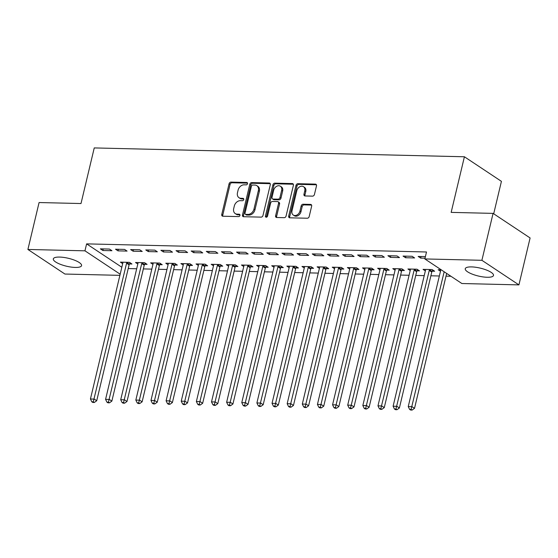 <?xml version="1.0" encoding="UTF-8"?>
<svg xmlns="http://www.w3.org/2000/svg" width="558" height="558" viewBox="0 0 558 558"><rect width="100%" height="100%" fill="white"/><g stroke="black" fill="none" stroke-linecap="round" stroke-linejoin="round"><path stroke-width="0.84" d="M247.508 183.694A1.276 0.976 -56.4 0 0 246.755 182.48L230.97 182.103A1.827 1.395 -56.4 0 0 229.08 183.77L221.763 214.474A1.827 1.395 -56.4 0 0 222.237 216.03A1.827 1.395 -56.4 0 0 222.844 216.218L238.622 216.595A1.276 0.976 -56.4 0 0 239.194 214.202L237.15 214.153A5.845 4.464 -56.4 0 1 235.218 213.568A5.845 4.464 -56.4 0 1 233.697 208.587L234.304 206.028A5.845 4.464 -56.4 0 1 240.359 200.678L242.402 200.727A1.276 0.976 -56.4 0 0 242.974 198.341L240.93 198.292A5.845 4.464 -56.4 0 1 238.998 197.706A5.845 4.464 -56.4 0 1 237.478 192.719L238.085 190.159A5.845 4.464 -56.4 0 1 244.139 184.817L246.183 184.865A1.276 0.976 -56.4 0 0 247.508 183.694M487.183 277.27A14.515 4.059 13.4 0 1 472.263 274.138A14.515 4.059 13.4 0 1 465.253 268.726A14.515 4.059 13.4 0 1 471.573 266.905A14.515 4.059 13.4 0 1 486.485 270.044A14.515 4.059 13.4 0 1 493.495 275.457A14.515 4.059 13.4 0 1 487.183 277.27M75.253 267.435A14.515 4.059 13.4 0 1 60.334 264.304A14.515 4.059 13.4 0 1 53.324 258.891A14.515 4.059 13.4 0 1 59.643 257.071A14.515 4.059 13.4 0 1 74.556 260.202A14.515 4.059 13.4 0 1 81.566 265.615A14.515 4.059 13.4 0 1 75.253 267.435M312.55 196.144A1.827 1.395 -56.4 0 0 314.44 194.47L316.498 185.856A1.827 1.395 -56.4 0 0 316.023 184.3A1.827 1.395 -56.4 0 0 315.416 184.119L297.888 183.701A1.827 1.395 -56.4 0 0 295.998 185.368L288.681 216.072A1.827 1.395 -56.4 0 0 289.156 217.634A1.827 1.395 -56.4 0 0 289.762 217.815L307.291 218.234A1.827 1.395 -56.4 0 0 309.181 216.56L311.657 206.16A1.827 1.395 -56.4 0 0 311.183 204.598A1.827 1.395 -56.4 0 0 310.583 204.416L303.078 204.235A1.827 1.395 -56.4 0 0 301.187 205.909L299.96 211.07A4.889 3.732 -56.4 0 1 293.285 215.046A4.889 3.732 -56.4 0 1 292.008 210.875L296.828 190.662A4.889 3.732 -56.4 0 1 303.503 186.686A4.889 3.732 -56.4 0 1 304.773 190.857L303.971 194.226A1.827 1.395 -56.4 0 0 304.445 195.781A1.827 1.395 -56.4 0 0 305.052 195.963L312.55 196.144M424.847 258.94L481.896 260.3L518.919 284.887L461.871 283.52L424.847 258.94L426.5 251.986L86.609 243.874L84.956 250.821L120.172 274.208M119.893 275.352L64.923 274.041L27.9 249.461L39.081 202.54L81.001 203.537L94.246 147.926L464.409 156.77L451.157 212.382L493.077 213.379L481.896 260.3M27.9 249.461L84.956 250.821M270.295 184.754A1.827 1.395 -56.4 0 0 269.821 183.198A1.827 1.395 -56.4 0 0 269.221 183.017L251.693 182.599A1.827 1.395 -56.4 0 0 249.803 184.266L242.486 214.969A1.827 1.395 -56.4 0 0 242.96 216.525A1.827 1.395 -56.4 0 0 243.56 216.713L261.088 217.132A1.827 1.395 -56.4 0 0 262.985 215.458L270.295 184.754M274.787 183.15L292.315 183.568A1.827 1.395 -56.4 0 1 292.922 183.749A1.827 1.395 -56.4 0 1 293.396 185.305L286.08 216.009A1.827 1.395 -56.4 0 1 284.189 217.683L276.691 217.501A1.827 1.395 -56.4 0 1 276.084 217.32A1.827 1.395 -56.4 0 1 275.61 215.765L278.575 203.307A1.827 1.395 -56.4 0 0 278.1 201.752A1.827 1.395 -56.4 0 0 277.5 201.571L272.52 201.452A1.827 1.395 -56.4 0 0 270.63 203.119L267.54 216.086A1.276 0.976 -56.4 0 1 265.462 216.037L272.897 184.817A1.827 1.395 -56.4 0 1 274.787 183.15L275.791 183.812L293.32 184.231A1.827 1.395 -56.4 0 0 293.32 184.231L292.315 183.568M493.697 213.791L501.426 181.35L464.409 156.77M403.036 256.073L405.54 257.733L414.615 257.949L412.118 256.289L403.036 256.073M432.178 271.181L434.633 271.237L432.129 269.577L423.048 269.361L425.349 270.888M372.772 255.348L375.269 257.008L384.35 257.224L381.846 255.564L372.772 255.348M401.913 270.456L404.362 270.511L401.865 268.851L392.783 268.635L395.085 270.163M342.5 254.622L345.004 256.289L354.086 256.506L351.582 254.846L342.5 254.622M371.649 269.73L374.097 269.793L371.593 268.133L362.519 267.91L364.813 269.437M312.236 253.904L314.74 255.564L323.814 255.78L321.317 254.12L312.236 253.904M341.377 269.012L343.833 269.068L341.329 267.408L332.247 267.191L334.549 268.719M281.971 253.179L284.468 254.839L293.55 255.055L291.053 253.395L281.971 253.179M311.113 268.286L313.561 268.342L311.064 266.682L301.983 266.466L304.284 267.993M251.7 252.46L254.204 254.12L263.285 254.336L260.781 252.676L251.7 252.46M280.848 267.561L283.297 267.624L280.793 265.964L271.718 265.748L274.013 267.275M221.435 251.735L223.939 253.395L233.021 253.611L230.517 251.951L221.435 251.735M250.584 266.843L253.032 266.898L250.528 265.238L241.447 265.022L243.748 266.55M191.171 251.009L193.675 252.669L202.749 252.893L200.252 251.226L191.171 251.009M220.312 266.117L222.768 266.18L220.264 264.513L211.182 264.297L213.484 265.824M160.906 250.291L163.403 251.951L172.485 252.167L169.981 250.507L160.906 250.291M190.048 265.399L192.496 265.455L189.999 263.794L180.918 263.578L183.212 265.106M130.635 249.566L133.139 251.226L142.22 251.442L139.716 249.782L130.635 249.566M159.783 264.673L162.232 264.729L159.727 263.069L150.646 262.853L152.948 264.38M100.37 248.84L102.874 250.507L111.949 250.723L109.452 249.063L100.37 248.84M129.512 263.948L131.967 264.011L129.463 262.351L120.382 262.134L122.683 263.655M86.609 243.874L121.825 267.254M128.214 268.565L136.682 268.768M143.35 268.921L151.818 269.123M158.486 269.284L166.954 269.486M173.615 269.647L182.082 269.849M188.75 270.009L197.218 270.212M203.879 270.372L212.354 270.574M219.015 270.735L227.483 270.937M234.151 271.09L242.618 271.293M249.28 271.453L257.754 271.655M264.415 271.816L272.883 272.018M279.551 272.178L288.019 272.381M294.68 272.541L303.154 272.743M309.816 272.897L318.283 273.099M324.951 273.26L333.419 273.462M340.08 273.622L348.548 273.825M355.216 273.985L363.683 274.187M370.352 274.348L378.819 274.55M385.48 274.703L393.948 274.906M400.616 275.066L409.084 275.268M415.752 275.429L424.22 275.631M430.881 275.791L439.348 275.994M446.016 276.154L450.948 276.273M144.648 264.311L147.096 264.373L144.599 262.706L135.517 262.49L137.819 264.018M115.506 249.203L118.003 250.863L127.084 251.086L124.58 249.419L115.506 249.203M174.912 265.036L177.367 265.092L174.863 263.432L165.782 263.216L168.084 264.743M145.771 249.928L148.275 251.588L157.349 251.804L154.852 250.144L145.771 249.928M205.184 265.754L207.632 265.817L205.128 264.157L196.046 263.941L198.348 265.462M176.035 250.654L178.539 252.314L187.621 252.53L185.116 250.87L176.035 250.654M235.448 266.48L237.896 266.536L235.399 264.876L226.318 264.659L228.613 266.187M206.307 251.372L208.804 253.032L217.885 253.248L215.381 251.588L206.307 251.372M265.713 267.205L268.161 267.261L265.664 265.601L256.582 265.385L258.884 266.912M236.571 252.097L239.068 253.757L248.15 253.974L245.653 252.314L236.571 252.097M295.984 267.924L298.432 267.986L295.928 266.326L286.847 266.103L289.149 267.631M266.836 252.816L269.34 254.483L278.421 254.699L275.917 253.032L266.836 252.816M326.249 268.649L328.697 268.705L326.193 267.045L317.118 266.829L319.413 268.356M297.1 253.541L299.604 255.201L308.686 255.418L306.182 253.757L297.1 253.541M356.513 269.375L358.961 269.43L356.464 267.77L347.383 267.554L349.685 269.082M327.372 254.267L329.869 255.927L338.95 256.143L336.446 254.483L327.372 254.267M386.778 270.093L389.233 270.156L386.729 268.489L377.647 268.272L379.949 269.8M357.636 254.985L360.14 256.645L369.215 256.861L366.718 255.201L357.636 254.985M417.049 270.818L419.497 270.874L416.993 269.214L407.912 268.998L410.214 270.525M387.901 255.71L390.405 257.371L399.486 257.587L396.982 255.927L387.901 255.71M441.19 269.793L438.183 269.723L440.478 271.244M425.405 256.603L418.172 256.429L420.669 258.096L425.022 258.201M493.077 213.379L530.1 237.959L518.919 284.887M102.874 250.507L103.251 248.91M118.003 250.863L118.387 249.273M133.139 251.226L133.515 249.635M148.275 251.588L148.651 249.998M163.403 251.951L163.787 250.361M178.539 252.314L178.916 250.716M193.675 252.669L194.051 251.079M208.804 253.032L209.187 251.442M223.939 253.395L224.316 251.804M239.068 253.757L239.452 252.167M254.204 254.12L254.588 252.523M269.34 254.483L269.716 252.886M284.468 254.839L284.852 253.248M299.604 255.201L299.981 253.611M314.74 255.564L315.117 253.974M329.869 255.927L330.252 254.329M345.004 256.289L345.381 254.692M360.14 256.645L360.517 255.055M375.269 257.008L375.653 255.418M390.405 257.371L390.781 255.78M405.54 257.733L405.917 256.143M420.669 258.096L421.053 256.499M238.998 197.706L239.996 198.369A5.845 4.464 -56.4 0 0 241.928 198.955L240.93 198.292M243.741 199.004L241.928 198.955M235.218 213.568L236.215 214.23A5.845 4.464 -56.4 0 0 238.154 214.823L237.15 214.153M239.961 214.865L238.154 214.823M247.522 183.136L231.968 182.766A1.827 1.395 -56.4 0 0 230.077 184.433L222.761 215.137A1.827 1.395 -56.4 0 0 222.837 216.218M269.221 183.017L270.218 183.68A1.827 1.395 -56.4 0 0 270.218 183.68L252.69 183.261A1.827 1.395 -56.4 0 0 250.8 184.928L243.483 215.632A1.827 1.395 -56.4 0 0 243.56 216.713M252.753 185.026A1.276 0.976 -56.4 0 0 251.435 186.191L245.011 213.142A1.276 0.976 -56.4 0 0 245.764 214.363L247.919 214.411A5.845 4.464 -56.4 0 0 253.974 209.069L258.361 190.648A5.845 4.464 -56.4 0 0 256.84 185.661A5.845 4.464 -56.4 0 0 254.908 185.075L252.753 185.026M245.346 214.237L246.343 214.9A1.276 0.976 -56.4 0 0 246.769 215.025L245.764 214.363M256.84 185.661L257.845 186.33A5.845 4.464 -56.4 0 1 259.365 191.31L254.978 209.731A5.845 4.464 -56.4 0 1 248.924 215.081L246.769 215.025M278.1 201.752L279.105 202.415A1.827 1.395 -56.4 0 1 279.579 203.977L276.608 216.427A1.827 1.395 -56.4 0 0 276.684 217.501M275.791 183.812A1.827 1.395 -56.4 0 0 273.901 185.479L266.459 216.699A1.276 0.976 -56.4 0 0 266.445 217.229M281.657 190.39A4.889 3.732 -56.4 0 0 280.381 186.226A4.889 3.732 -56.4 0 0 273.706 190.194L272.011 197.323A1.827 1.395 -56.4 0 0 272.485 198.878A1.827 1.395 -56.4 0 0 273.092 199.06L278.065 199.178A1.827 1.395 -56.4 0 0 279.956 197.511L281.657 190.39L282.655 191.052A4.889 3.732 -56.4 0 0 281.385 186.888L280.381 186.226M272.485 198.878L273.49 199.541A1.827 1.395 -56.4 0 0 274.09 199.722L273.092 199.06M282.655 191.052L280.96 198.174A1.827 1.395 -56.4 0 1 279.07 199.841L274.09 199.722M303.503 186.686L304.501 187.355A4.889 3.732 -56.4 0 1 305.777 191.52L304.968 194.888A1.827 1.395 -56.4 0 0 305.045 195.963M293.285 215.046L294.282 215.709A4.889 3.732 -56.4 0 0 300.957 211.733L299.96 211.07M310.583 204.416L311.58 205.079A1.827 1.395 -56.4 0 0 311.58 205.079L304.082 204.905A1.827 1.395 -56.4 0 0 302.185 206.572L300.957 211.733M315.416 184.119L316.414 184.782A1.827 1.395 -56.4 0 0 316.414 184.782L298.886 184.363A1.827 1.395 -56.4 0 0 296.995 186.03L289.679 216.741A1.827 1.395 -56.4 0 0 289.755 217.815M122.83 262.19L122.865 262.448A1.862 1.423 123.6 0 1 122.816 263.097L90.438 398.998L94.225 399.089L96.722 400.749L129.1 264.848A1.862 1.423 123.6 0 1 129.365 264.206L130.181 262.825M93.298 401.816L91.784 401.781L92.788 402.444L94.302 402.485L93.298 401.816L126.596 263.188A1.862 1.423 123.6 0 1 126.861 262.539L127.015 262.288M91.784 401.781L90.438 398.998M96.722 400.749L94.302 402.485M137.966 262.553L137.993 262.811A1.862 1.423 123.6 0 1 137.952 263.46L105.574 399.361L109.354 399.451L111.858 401.111L144.236 265.21A1.862 1.423 123.6 0 1 144.501 264.562L145.317 263.188M108.433 402.179L106.92 402.144L107.924 402.806L109.438 402.841L108.433 402.179L141.732 263.55A1.862 1.423 123.6 0 1 141.997 262.902L142.144 262.651M106.92 402.144L105.574 399.361M111.858 401.111L109.438 402.841M153.101 262.916L153.129 263.167A1.862 1.423 123.6 0 1 153.08 263.822L120.709 399.723L124.49 399.814L126.994 401.474L159.365 265.573A1.862 1.423 123.6 0 1 159.63 264.924L160.446 263.55M123.569 402.541L122.056 402.506L123.053 403.169L124.567 403.204L123.569 402.541L156.868 263.913A1.862 1.423 123.6 0 1 157.133 263.264L157.279 263.013M122.056 402.506L120.709 399.723M126.994 401.474L124.567 403.204M168.23 263.271L168.258 263.529A1.862 1.423 123.6 0 1 168.216 264.185L135.838 400.079L139.626 400.17L142.123 401.83L174.501 265.936A1.862 1.423 123.6 0 1 174.766 265.287L175.582 263.913M138.698 402.904L137.184 402.869L138.189 403.532L139.702 403.567L138.698 402.904L171.997 264.276A1.862 1.423 123.6 0 1 172.262 263.627L172.415 263.376M137.184 402.869L135.838 400.079M142.123 401.83L139.702 403.567M183.366 263.634L183.394 263.892A1.862 1.423 123.6 0 1 183.352 264.541L150.974 400.442L154.754 400.532L157.258 402.192L189.636 266.292A1.862 1.423 123.6 0 1 189.901 265.65L190.717 264.269M153.834 403.267L152.32 403.225L153.324 403.894L154.831 403.929L153.834 403.267L187.132 264.631A1.862 1.423 123.6 0 1 187.397 263.99L187.544 263.732M152.32 403.225L150.974 400.442M157.258 402.192L154.831 403.929M198.502 263.997L198.529 264.255A1.862 1.423 123.6 0 1 198.481 264.904L166.11 400.804L169.89 400.895L172.394 402.555L204.765 266.654A1.862 1.423 123.6 0 1 205.03 266.013L205.846 264.631M168.969 403.622L167.456 403.587L168.453 404.257L169.967 404.292L168.969 403.622L202.268 264.994A1.862 1.423 123.6 0 1 202.533 264.353L202.68 264.094M167.456 403.587L166.11 400.804M172.394 402.555L169.967 404.292M213.63 264.359L213.658 264.618A1.862 1.423 123.6 0 1 213.616 265.266L181.238 401.167L185.026 401.258L187.523 402.918L219.901 267.017A1.862 1.423 123.6 0 1 220.166 266.368L220.982 264.994M184.098 403.985L182.585 403.95L183.589 404.613L185.103 404.648L184.098 403.985L217.397 265.357A1.862 1.423 123.6 0 1 217.662 264.708L217.815 264.457M182.585 403.95L181.238 401.167M187.523 402.918L185.103 404.648M228.766 264.722L228.794 264.973A1.862 1.423 123.6 0 1 228.752 265.629L196.374 401.53L200.155 401.62L202.659 403.281L235.037 267.38A1.862 1.423 123.6 0 1 235.295 266.731L236.118 265.357M199.234 404.348L197.72 404.313L198.718 404.975L200.231 405.01L199.234 404.348L232.533 265.72A1.862 1.423 123.6 0 1 232.798 265.071L232.944 264.82M197.72 404.313L196.374 401.53M202.659 403.281L200.231 405.01M243.902 265.078L243.93 265.336A1.862 1.423 123.6 0 1 243.881 265.992L211.503 401.886L215.29 401.976L217.794 403.643L250.165 267.742A1.862 1.423 123.6 0 1 250.43 267.094L251.246 265.72M214.37 404.71L212.856 404.676L213.854 405.338L215.367 405.373L214.37 404.71L247.668 266.082A1.862 1.423 123.6 0 1 247.926 265.434L248.08 265.183M212.856 404.676L211.503 401.886M217.794 403.643L215.367 405.373M259.031 265.441L259.058 265.699A1.862 1.423 123.6 0 1 259.017 266.347L226.639 402.248L230.426 402.339L232.923 403.999L265.301 268.105A1.862 1.423 123.6 0 1 265.566 267.456L266.382 266.075M229.498 405.073L227.985 405.031L228.989 405.701L230.503 405.736L229.498 405.073L262.797 266.438A1.862 1.423 123.6 0 1 263.062 265.796L263.216 265.545M227.985 405.031L226.639 402.248M232.923 403.999L230.503 405.736M274.166 265.803L274.194 266.061A1.862 1.423 123.6 0 1 274.145 266.71L241.774 402.611L245.555 402.702L248.059 404.362L280.437 268.461A1.862 1.423 123.6 0 1 280.695 267.819L281.518 266.438M244.634 405.429L243.121 405.394L244.118 406.064L245.632 406.098L244.634 405.429L277.933 266.801A1.862 1.423 123.6 0 1 278.198 266.159L278.344 265.901M243.121 405.394L241.774 402.611M248.059 404.362L245.632 406.098M289.302 266.166L289.33 266.424A1.862 1.423 123.6 0 1 289.281 267.073L256.903 402.974L260.691 403.064L263.188 404.724L295.566 268.823A1.862 1.423 123.6 0 1 295.831 268.182L296.647 266.801M259.77 405.792L258.256 405.757L259.254 406.419L260.767 406.461L259.77 405.792L293.069 267.163A1.862 1.423 123.6 0 1 293.327 266.515L293.48 266.264M258.256 405.757L256.903 402.974M263.188 404.724L260.767 406.461M304.431 266.529L304.459 266.78A1.862 1.423 123.6 0 1 304.417 267.435L272.039 403.336L275.819 403.427L278.323 405.087L310.701 269.186A1.862 1.423 123.6 0 1 310.966 268.538L311.783 267.163M274.899 406.154L273.385 406.119L274.39 406.782L275.903 406.817L274.899 406.154L308.197 267.526A1.862 1.423 123.6 0 1 308.462 266.877L308.616 266.626M273.385 406.119L272.039 403.336M278.323 405.087L275.903 406.817M319.567 266.884L319.594 267.142A1.862 1.423 123.6 0 1 319.546 267.798L287.175 403.699L290.955 403.783L293.459 405.45L325.83 269.549A1.862 1.423 123.6 0 1 326.095 268.9L326.918 267.526M290.034 406.517L288.521 406.482L289.518 407.145L291.032 407.18L290.034 406.517L323.333 267.889A1.862 1.423 123.6 0 1 323.598 267.24L323.745 266.989M288.521 406.482L287.175 403.699M293.459 405.45L291.032 407.18M334.695 267.247L334.73 267.505A1.862 1.423 123.6 0 1 334.681 268.154L302.303 404.055L306.091 404.145L308.588 405.805L340.966 269.912A1.862 1.423 123.6 0 1 341.231 269.263L342.047 267.882M305.163 406.88L303.657 406.845L304.654 407.507L306.168 407.542L305.163 406.88L338.462 268.245A1.862 1.423 123.6 0 1 338.727 267.603L338.88 267.352M303.657 406.845L302.303 404.055M308.588 405.805L306.168 407.542M349.831 267.61L349.859 267.868A1.862 1.423 123.6 0 1 349.817 268.517L317.439 404.417L321.22 404.508L323.724 406.168L356.102 270.267A1.862 1.423 123.6 0 1 356.367 269.626L357.183 268.245M320.299 407.242L318.785 407.2L319.79 407.87L321.303 407.905L320.299 407.242L353.598 268.607A1.862 1.423 123.6 0 1 353.863 267.966L354.009 267.707M318.785 407.2L317.439 404.417M323.724 406.168L321.303 407.905M364.967 267.973L364.995 268.231A1.862 1.423 123.6 0 1 364.946 268.879L332.575 404.78L336.355 404.871L338.859 406.531L371.23 270.63A1.862 1.423 123.6 0 1 371.495 269.988L372.312 268.607M335.435 407.598L333.921 407.563L334.919 408.226L336.432 408.268L335.435 407.598L368.733 268.97A1.862 1.423 123.6 0 1 368.998 268.321L369.145 268.07M333.921 407.563L332.575 404.78M338.859 406.531L336.432 408.268M380.096 268.335L380.124 268.593A1.862 1.423 123.6 0 1 380.082 269.242L347.704 405.143L351.491 405.234L353.988 406.894L386.366 270.993A1.862 1.423 123.6 0 1 386.631 270.344L387.447 268.97M350.564 407.961L349.05 407.926L350.054 408.589L351.568 408.623L350.564 407.961L383.862 269.333A1.862 1.423 123.6 0 1 384.127 268.684L384.281 268.433M349.05 407.926L347.704 405.143M353.988 406.894L351.568 408.623M395.231 268.691L395.259 268.949A1.862 1.423 123.6 0 1 395.217 269.605L362.84 405.506L366.62 405.596L369.124 407.256L401.502 271.355A1.862 1.423 123.6 0 1 401.767 270.707L402.583 269.333M365.699 408.323L364.186 408.289L365.19 408.951L366.704 408.986L365.699 408.323L398.998 269.695A1.862 1.423 123.6 0 1 399.263 269.047L399.409 268.796M364.186 408.289L362.84 405.506M369.124 407.256L366.704 408.986M410.367 269.054L410.395 269.312A1.862 1.423 123.6 0 1 410.346 269.967L377.975 405.861L381.756 405.952L384.26 407.612L416.631 271.718A1.862 1.423 123.6 0 1 416.896 271.069L417.712 269.695M380.835 408.686L379.321 408.651L380.319 409.314L381.832 409.349L380.835 408.686L414.134 270.051A1.862 1.423 123.6 0 1 414.399 269.409L414.545 269.158M379.321 408.651L377.975 405.861M384.26 407.612L381.832 409.349M425.496 269.416L425.524 269.674A1.862 1.423 123.6 0 1 425.482 270.323L393.104 406.224L396.891 406.315L399.389 407.975L431.766 272.074A1.862 1.423 123.6 0 1 432.031 271.432L432.848 270.051M395.964 409.049L394.45 409.007L395.455 409.677L396.968 409.712L395.964 409.049L429.262 270.414A1.862 1.423 123.6 0 1 429.527 269.772L429.681 269.514M394.45 409.007L393.104 406.224M399.389 407.975L396.968 409.712M440.632 269.779L440.66 270.037A1.862 1.423 123.6 0 1 440.618 270.686L408.24 406.587L412.02 406.677L414.524 408.337L446.665 273.427M411.1 409.405L409.586 409.37L410.59 410.032L412.097 410.074L411.1 409.405L444.161 271.767M409.586 409.37L408.24 406.587M414.524 408.337L412.097 410.074M247.459 182.947L246.755 182.48M239.898 214.677L239.194 214.202M243.679 198.808L242.974 198.341M222.761 215.137L221.763 214.474M230.077 184.433L229.08 183.77M231.968 182.766L230.97 182.103M243.483 215.632L242.486 214.969M250.8 184.928L249.803 184.266M252.69 183.261L251.693 182.599M248.924 215.081L247.919 214.411M254.978 209.731L253.974 209.069M259.365 191.31L258.361 190.648M276.608 216.427L275.61 215.765M279.579 203.977L278.575 203.307M266.459 216.699L265.462 216.037M273.901 185.479L272.897 184.817M279.07 199.841L278.065 199.178M280.96 198.174L279.956 197.511M304.968 194.888L303.971 194.226M305.777 191.52L304.773 190.857M302.185 206.572L301.187 205.909M304.082 204.905L303.078 204.235M289.679 216.741L288.681 216.072M296.995 186.03L295.998 185.368M298.886 184.363L297.888 183.701M129.1 264.848L126.596 263.188M129.365 264.206L126.861 262.539M144.236 265.21L141.732 263.55M144.501 264.562L141.997 262.902M159.365 265.573L156.868 263.913M159.63 264.924L157.133 263.264M174.501 265.936L171.997 264.276M174.766 265.287L172.262 263.627M189.636 266.292L187.132 264.631M189.901 265.65L187.397 263.99M204.765 266.654L202.268 264.994M205.03 266.013L202.533 264.353M219.901 267.017L217.397 265.357M220.166 266.368L217.662 264.708M235.037 267.38L232.533 265.72M235.295 266.731L232.798 265.071M250.165 267.742L247.668 266.082M250.43 267.094L247.926 265.434M265.301 268.105L262.797 266.438M265.566 267.456L263.062 265.796M280.437 268.461L277.933 266.801M280.695 267.819L278.198 266.159M295.566 268.823L293.069 267.163M295.831 268.182L293.327 266.515M310.701 269.186L308.197 267.526M310.966 268.538L308.462 266.877M325.83 269.549L323.333 267.889M326.095 268.9L323.598 267.24M340.966 269.912L338.462 268.245M341.231 269.263L338.727 267.603M356.102 270.267L353.598 268.607M356.367 269.626L353.863 267.966M371.23 270.63L368.733 268.97M371.495 269.988L368.998 268.321M386.366 270.993L383.862 269.333M386.631 270.344L384.127 268.684M401.502 271.355L398.998 269.695M401.767 270.707L399.263 269.047M416.631 271.718L414.134 270.051M416.896 271.069L414.399 269.409M431.766 272.074L429.262 270.414M432.031 271.432L429.527 269.772"/></g></svg>
